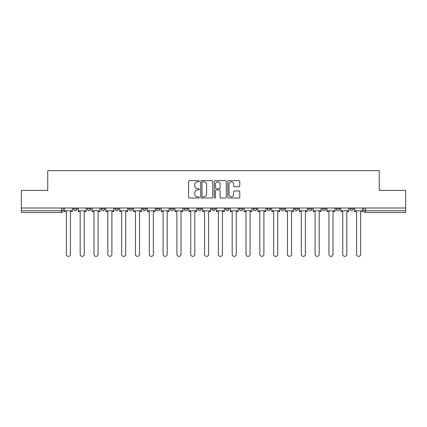 <?xml version="1.0" encoding="UTF-8"?>
<svg xmlns="http://www.w3.org/2000/svg" width="427" height="427" viewBox="0 0 427 427"><rect width="100%" height="100%" fill="white"/><g stroke="black" fill="none" stroke-linecap="round" stroke-linejoin="round"><path stroke-width="0.64" d="M199.324 181.229A0.608 0.608 0 0 0 198.715 180.621L189.476 180.621A0.87 0.87 0 0 0 188.611 181.491L188.611 197.141A0.87 0.87 0 0 0 189.476 198.011L198.715 198.011A0.608 0.608 0 0 0 199.324 197.402A0.608 0.608 0 0 0 198.715 196.794L197.52 196.794A2.781 2.781 0 0 1 194.739 194.013L194.739 192.705A2.781 2.781 0 0 1 197.52 189.924L198.715 189.924A0.608 0.608 0 0 0 199.324 189.316A0.608 0.608 0 0 0 198.715 188.707L197.52 188.707A2.781 2.781 0 0 1 194.739 185.926L194.739 184.619A2.781 2.781 0 0 1 197.52 181.838L198.715 181.838A0.608 0.608 0 0 0 199.324 181.229M349.926 208.984L349.926 208.008L349.926 208.984A1.772 1.772 0 0 0 351.699 210.751A1.772 1.772 0 0 1 349.926 208.984L353.471 208.984A1.772 1.772 0 0 1 351.699 210.751A1.772 1.772 0 0 0 353.471 208.984L353.471 208.008L353.471 208.984M225.547 208.008L225.547 208.984L229.091 208.984A1.772 1.772 0 0 1 227.319 210.751A1.772 1.772 0 0 1 225.547 208.984L225.547 208.008M184.09 208.008L184.09 208.984L187.634 208.984A1.772 1.772 0 0 1 185.862 210.751A1.772 1.772 0 0 1 184.09 208.984L184.09 208.008M156.447 208.008L156.447 208.984L159.992 208.984A1.772 1.772 0 0 1 158.22 210.751A1.772 1.772 0 0 1 156.447 208.984L156.447 208.008M142.629 208.008L142.629 208.984L146.173 208.984A1.772 1.772 0 0 1 144.401 210.751A1.772 1.772 0 0 1 142.629 208.984L142.629 208.008M114.991 208.008L114.991 208.984L118.53 208.984A1.772 1.772 0 0 1 116.763 210.751A1.772 1.772 0 0 1 114.991 208.984L114.991 208.008M238.912 186.748A0.87 0.87 0 0 0 239.782 185.878L239.782 181.491A0.87 0.87 0 0 0 238.912 180.621L228.653 180.621A0.87 0.87 0 0 0 227.783 181.491L227.783 197.141A0.87 0.87 0 0 0 228.653 198.011L238.912 198.011A0.87 0.87 0 0 0 239.782 197.141L239.782 191.835A0.87 0.87 0 0 0 238.912 190.965L234.519 190.965A0.87 0.87 0 0 0 233.654 191.835L233.654 194.466A2.327 2.327 0 0 1 231.327 196.794A2.327 2.327 0 0 1 229 194.466L229 184.165A2.327 2.327 0 0 1 231.327 181.838A2.327 2.327 0 0 1 233.654 184.165L233.654 185.878A0.87 0.87 0 0 0 234.519 186.748L238.912 186.748M21.35 208.008L21.35 190.378L47.749 190.378L47.749 170.624L379.251 170.624L379.251 190.378L405.65 190.378L405.65 208.008L21.35 208.008L21.35 210.751L63.255 210.751L63.255 208.008L63.255 210.751A1.772 1.772 0 0 1 61.483 212.523L21.35 212.523L21.35 210.751M212.737 181.491A0.87 0.87 0 0 0 211.872 180.621L201.608 180.621A0.87 0.87 0 0 0 200.738 181.491L200.738 197.141A0.87 0.87 0 0 0 201.608 198.011L211.872 198.011A0.87 0.87 0 0 0 212.737 197.141L212.737 181.491M215.128 180.621L225.392 180.621A0.87 0.87 0 0 1 226.262 181.491L226.262 197.141A0.87 0.87 0 0 1 225.392 198.011L220.999 198.011A0.87 0.87 0 0 1 220.129 197.141L220.129 190.794A0.87 0.87 0 0 0 219.259 189.924L216.35 189.924A0.87 0.87 0 0 0 215.48 190.794L215.48 197.402A0.608 0.608 0 0 1 214.872 198.011A0.608 0.608 0 0 1 214.263 197.402L214.263 181.491A0.87 0.87 0 0 1 215.128 180.621M363.745 208.008L363.745 210.751L405.65 210.751L405.65 212.523L365.517 212.523A1.772 1.772 0 0 1 363.745 210.751L363.745 208.008M405.65 208.008L405.65 210.751M336.108 208.008L336.108 208.984L339.652 208.984L339.652 208.008L339.652 208.984A1.772 1.772 0 0 1 337.88 210.751A1.772 1.772 0 0 1 336.108 208.984A1.772 1.772 0 0 0 337.88 210.751M325.833 208.984L325.833 208.008L325.833 208.984A1.772 1.772 0 0 1 324.061 210.751A1.772 1.772 0 0 1 322.289 208.984L325.833 208.984A1.772 1.772 0 0 1 324.061 210.751M322.289 208.008L322.289 208.984M312.009 208.008L312.009 208.984A1.772 1.772 0 0 1 310.237 210.751A1.772 1.772 0 0 1 308.47 208.984L312.009 208.984A1.772 1.772 0 0 1 310.237 210.751M308.47 208.008L308.47 208.984M298.19 208.008L298.19 208.984A1.772 1.772 0 0 1 296.418 210.751A1.772 1.772 0 0 1 294.646 208.984L298.19 208.984M294.646 208.008L294.646 208.984M284.371 208.008L284.371 208.984A1.772 1.772 0 0 1 282.599 210.751A1.772 1.772 0 0 1 280.827 208.984L284.371 208.984M280.827 208.008L280.827 208.984M270.553 208.008L270.553 208.984A1.772 1.772 0 0 1 268.78 210.751A1.772 1.772 0 0 1 267.008 208.984L270.553 208.984M267.008 208.008L267.008 208.984M256.734 208.008L256.734 208.984A1.772 1.772 0 0 1 254.962 210.751A1.772 1.772 0 0 1 253.19 208.984A1.772 1.772 0 0 0 254.962 210.751M253.19 208.008L253.19 208.984L256.734 208.984M242.91 208.008L242.91 208.984A1.772 1.772 0 0 1 241.138 210.751A1.772 1.772 0 0 1 239.366 208.984A1.772 1.772 0 0 0 241.138 210.751M239.366 208.008L239.366 208.984L242.91 208.984M229.091 208.008L229.091 208.984A1.772 1.772 0 0 1 227.319 210.751M215.272 208.008L215.272 208.984A1.772 1.772 0 0 1 213.5 210.751A1.772 1.772 0 0 1 211.728 208.984L215.272 208.984M211.728 208.008L211.728 208.984M201.453 208.008L201.453 208.984A1.772 1.772 0 0 1 199.681 210.751A1.772 1.772 0 0 1 197.909 208.984L201.453 208.984L201.453 208.008M197.909 208.008L197.909 208.984M187.634 208.008L187.634 208.984M173.81 208.008L173.81 208.984A1.772 1.772 0 0 1 172.038 210.751A1.772 1.772 0 0 1 170.266 208.984L173.81 208.984L173.81 208.008M170.266 208.008L170.266 208.984M159.992 208.008L159.992 208.984L159.992 208.008M146.173 208.984L146.173 208.008L146.173 208.984A1.772 1.772 0 0 1 144.401 210.751M132.354 208.008L132.354 208.984A1.772 1.772 0 0 1 130.582 210.751A1.772 1.772 0 0 1 128.81 208.984A1.772 1.772 0 0 0 130.582 210.751A1.772 1.772 0 0 0 132.354 208.984L132.354 208.008M128.81 208.008L128.81 208.984L132.354 208.984M118.53 208.008L118.53 208.984M104.711 208.008L104.711 208.984A1.772 1.772 0 0 1 102.939 210.751A1.772 1.772 0 0 1 101.167 208.984A1.772 1.772 0 0 0 102.939 210.751A1.772 1.772 0 0 0 104.711 208.984L101.167 208.984L101.167 208.008M87.348 208.008L87.348 208.984L90.892 208.984L90.892 208.008L90.892 208.984A1.772 1.772 0 0 1 89.12 210.751A1.772 1.772 0 0 1 87.348 208.984A1.772 1.772 0 0 0 89.12 210.751M73.529 208.008L73.529 208.984L77.073 208.984L77.073 208.008L77.073 208.984A1.772 1.772 0 0 1 75.301 210.751A1.772 1.772 0 0 1 73.529 208.984A1.772 1.772 0 0 0 75.301 210.751M61.483 208.008L61.483 212.523A1.772 1.772 0 0 0 63.255 210.751M202.563 181.838A0.608 0.608 0 0 0 201.955 182.446L201.955 196.185A0.608 0.608 0 0 0 202.563 196.794L203.828 196.794A2.781 2.781 0 0 0 206.609 194.013L206.609 184.619A2.781 2.781 0 0 0 203.828 181.838L202.563 181.838M220.129 184.208A2.327 2.327 0 0 0 217.802 181.881A2.327 2.327 0 0 0 215.48 184.208L215.48 187.837A0.87 0.87 0 0 0 216.35 188.707L219.259 188.707A0.87 0.87 0 0 0 220.129 187.837L220.129 184.208M64.45 210.751L64.45 211.637L66.356 211.637L66.356 254.337A2.039 2.039 0 0 0 68.389 256.376A2.039 2.039 0 0 0 70.428 254.337L70.428 211.637L72.334 211.637L72.334 210.751L64.45 210.751L64.45 208.008M72.334 210.751L72.334 208.008M78.269 210.751L78.269 211.637L80.175 211.637L80.175 254.337A2.039 2.039 0 0 0 82.208 256.376A2.039 2.039 0 0 0 84.247 254.337L84.247 211.637L86.153 211.637L86.153 210.751L78.269 210.751L78.269 208.008M86.153 210.751L86.153 208.008M92.088 210.751L92.088 211.637L93.993 211.637L93.993 254.337A2.039 2.039 0 0 0 96.032 256.376A2.039 2.039 0 0 0 98.066 254.337L98.066 211.637L99.971 211.637L99.971 210.751L92.088 210.751L92.088 208.008M99.971 210.751L99.971 208.008M105.907 210.751L105.907 211.637L107.812 211.637L107.812 254.337A2.039 2.039 0 0 0 109.851 256.376A2.039 2.039 0 0 0 111.89 254.337L111.89 211.637L113.795 211.637L113.795 210.751L105.907 210.751L105.907 208.008M113.795 210.751L113.795 208.008M119.731 210.751L119.731 211.637L121.631 211.637L121.631 254.337A2.039 2.039 0 0 0 123.67 256.376A2.039 2.039 0 0 0 125.709 254.337L125.709 211.637L127.614 211.637L127.614 210.751L119.731 210.751L119.731 208.008M127.614 210.751L127.614 208.008M133.55 210.751L133.55 211.637L135.455 211.637L135.455 254.337A2.039 2.039 0 0 0 137.489 256.376A2.039 2.039 0 0 0 139.528 254.337L139.528 211.637L141.433 211.637L141.433 210.751L133.55 210.751L133.55 208.008M141.433 210.751L141.433 208.008M147.368 210.751L147.368 211.637L149.274 211.637L149.274 254.337A2.039 2.039 0 0 0 151.313 256.376A2.039 2.039 0 0 0 153.346 254.337L153.346 211.637L155.252 211.637L155.252 210.751L147.368 210.751L147.368 208.008M155.252 210.751L155.252 208.008M161.187 210.751L161.187 211.637L163.093 211.637L163.093 254.337A2.039 2.039 0 0 0 165.132 256.376A2.039 2.039 0 0 0 167.17 254.337L167.17 211.637L169.071 211.637L169.071 210.751L161.187 210.751L161.187 208.008M169.071 210.751L169.071 208.008M175.006 210.751L175.006 211.637L176.911 211.637L176.911 254.337A2.039 2.039 0 0 0 178.95 256.376A2.039 2.039 0 0 0 180.989 254.337L180.989 211.637L182.895 211.637L182.895 210.751L175.006 210.751L175.006 208.008M182.895 210.751L182.895 208.008M188.83 210.751L188.83 211.637L190.73 211.637L190.73 254.337A2.039 2.039 0 0 0 192.769 256.376A2.039 2.039 0 0 0 194.808 254.337L194.808 211.637L196.714 211.637L196.714 210.751L188.83 210.751L188.83 208.008M196.714 210.751L196.714 208.008M202.649 210.751L202.649 211.637L204.554 211.637L204.554 254.337A2.039 2.039 0 0 0 206.588 256.376A2.039 2.039 0 0 0 208.627 254.337L208.627 211.637L210.532 211.637L210.532 210.751L202.649 210.751L202.649 208.008M210.532 210.751L210.532 208.008M216.468 210.751L216.468 211.637L218.373 211.637L218.373 254.337A2.039 2.039 0 0 0 220.412 256.376A2.039 2.039 0 0 0 222.446 254.337L222.446 211.637L224.351 211.637L224.351 210.751L216.468 210.751L216.468 208.008M224.351 210.751L224.351 208.008M230.286 210.751L230.286 211.637L232.192 211.637L232.192 254.337A2.039 2.039 0 0 0 234.231 256.376A2.039 2.039 0 0 0 236.27 254.337L236.27 211.637L238.17 211.637L238.17 210.751L230.286 210.751L230.286 208.008M238.17 210.751L238.17 208.008M244.105 210.751L244.105 211.637L246.011 211.637L246.011 254.337A2.039 2.039 0 0 0 248.05 256.376A2.039 2.039 0 0 0 250.089 254.337L250.089 211.637L251.994 211.637L251.994 210.751L244.105 210.751L244.105 208.008M251.994 210.751L251.994 208.008M257.929 210.751L257.929 211.637L259.829 211.637L259.829 254.337A2.039 2.039 0 0 0 261.868 256.376A2.039 2.039 0 0 0 263.907 254.337L263.907 211.637L265.813 211.637L265.813 210.751L257.929 210.751L257.929 208.008M265.813 210.751L265.813 208.008M271.748 210.751L271.748 211.637L273.654 211.637L273.654 254.337A2.039 2.039 0 0 0 275.687 256.376A2.039 2.039 0 0 0 277.726 254.337L277.726 211.637L279.632 211.637L279.632 210.751L271.748 210.751L271.748 208.008M279.632 210.751L279.632 208.008M285.567 210.751L285.567 211.637L287.472 211.637L287.472 254.337A2.039 2.039 0 0 0 289.511 256.376A2.039 2.039 0 0 0 291.545 254.337L291.545 211.637L293.45 211.637L293.45 210.751L285.567 210.751L285.567 208.008M293.45 210.751L293.45 208.008M299.386 210.751L299.386 211.637L301.291 211.637L301.291 254.337A2.039 2.039 0 0 0 303.33 256.376A2.039 2.039 0 0 0 305.369 254.337L305.369 211.637L307.269 211.637L307.269 210.751L299.386 210.751L299.386 208.008M307.269 210.751L307.269 208.008M313.204 210.751L313.204 211.637L315.11 211.637L315.11 254.337A2.039 2.039 0 0 0 317.149 256.376A2.039 2.039 0 0 0 319.188 254.337L319.188 211.637L321.093 211.637L321.093 210.751L313.204 210.751L313.204 208.008M321.093 210.751L321.093 208.008M327.029 210.751L327.029 211.637L328.934 211.637L328.934 254.337A2.039 2.039 0 0 0 330.968 256.376A2.039 2.039 0 0 0 333.007 254.337L333.007 211.637L334.912 211.637L334.912 210.751L327.029 210.751L327.029 208.008M334.912 210.751L334.912 208.008M340.847 210.751L340.847 211.637L342.753 211.637L342.753 254.337A2.039 2.039 0 0 0 344.792 256.376A2.039 2.039 0 0 0 346.825 254.337L346.825 211.637L348.731 211.637L348.731 210.751L340.847 210.751L340.847 208.008M348.731 210.751L348.731 208.008M354.666 210.751L354.666 211.637L356.572 211.637L356.572 254.337A2.039 2.039 0 0 0 358.611 256.376A2.039 2.039 0 0 0 360.644 254.337L360.644 211.637L362.55 211.637L362.55 210.751L354.666 210.751L354.666 208.008M362.55 210.751L362.55 208.008M365.517 208.008L365.517 212.523"/></g></svg>
